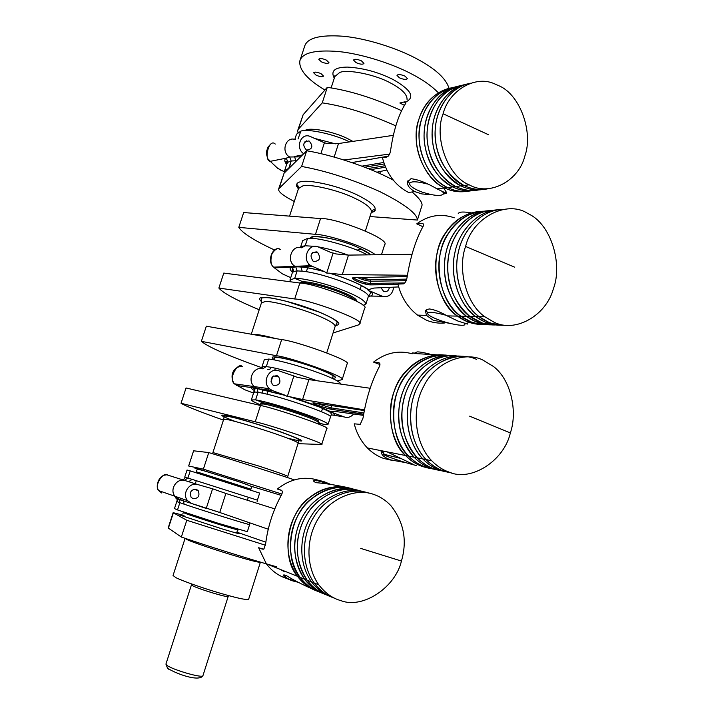 <?xml version="1.0" encoding="UTF-8"?>
<svg xmlns="http://www.w3.org/2000/svg" width="714" height="714" viewBox="0 0 714 714"><rect width="100%" height="100%" fill="white"/><g stroke="black" fill="none" stroke-linecap="round" stroke-linejoin="round"><path stroke-width="1.07" d="M316.141 75.193L313.642 72.766C314.642 71.703 317.105 71.998 321.032 73.649L323.513 76.059C322.514 77.121 320.05 76.835 316.141 75.193M321.336 61.823L318.765 59.28C319.818 58.129 322.371 58.414 326.423 60.137L328.976 62.68C327.922 63.823 325.379 63.546 321.336 61.823M356.018 62.609L353.51 60.056C354.626 58.834 357.286 59.11 361.471 60.886L363.962 63.43C362.837 64.662 360.195 64.385 356.018 62.609M399.34 77.781L396.984 75.363C398.153 74.113 400.857 74.381 405.097 76.175L407.435 78.594C406.266 79.843 403.571 79.575 399.34 77.781M324.932 90.009C307.332 79.486 298.952 69.829 299.8 61.038L304.575 46.464C306.984 37.994 319.863 34.593 343.202 36.244C367.076 38.413 398.117 48.632 416.967 58.914C435.397 68.749 446.089 78.558 449.052 88.34M299.8 61.038C302.111 52.845 314.936 49.668 338.249 51.506C362.105 53.836 393.191 64.055 412.112 74.22C422.849 79.807 431.399 85.796 437.762 92.204M260.351 562.337L248.588 599.474C245.58 600.01 235.388 597.707 218.02 592.575C201.08 587.56 181.427 580.509 176.063 577.733L173.047 575.511L185.06 538.454L188.228 540.186C193.699 542.551 213.388 549.262 230.22 554.403C247.49 559.66 257.54 562.311 260.351 562.337L260.378 562.23M276.595 566.8C248.74 559 205.248 545.246 181.338 537.053L186.782 520.274L265.447 545.228M181.338 537.053L168.156 527.976L173.136 512.714M186.782 520.274L173.145 512.67L184.025 515.437M265.831 542.185L236.557 532.064M294.373 479.862C267.081 470.696 230.443 459.111 208.756 452.578L203.374 469.152L281.825 494.034M281.227 495.373L251.212 486.261M188.648 466.001L193.601 450.793L188.648 466.001L203.374 469.152M208.756 452.578L193.601 450.793M181.035 403.267L255.246 421.796L260.485 405.481L186.051 387.979L181.035 403.267C185.872 406.204 200.009 411.817 223.428 420.109M260.485 405.481C273.632 407.756 331.858 427.534 326.78 428.454L326.726 428.623M255.246 421.796C268.312 424.384 326.691 443.974 321.728 444.483L297.961 443.68M201.375 341.328L276.47 355.742C289.857 357.071 347.62 377.403 342.167 379.589L347.156 363.738C352.725 361.159 295.114 340.649 281.646 339.623L206.337 326.2L201.375 341.328C207.961 346.933 228.078 355.715 261.726 367.683M337.383 380.892L342.167 379.589M381.49 254.684L384.623 244.741C391.085 239.163 334.589 217.333 320.55 218.564L243.67 212.54L238.797 227.364C242.26 232.987 254.202 240.547 274.604 250.043M238.797 227.364L315.472 234.344C325.156 234.174 363.56 245.518 375.403 254.764M384.623 244.741L384.462 245.241M218.868 288.054L294.703 298.979L299.835 283.012L223.785 273.069L218.868 288.054C222.982 293.017 236.432 300.246 259.209 309.751M333.054 332.983L358.464 324.924L359.731 323.79C365.604 320.193 308.377 299.237 294.703 298.979M299.835 283.012C313.58 282.976 370.664 304.11 364.675 308.1L364.551 308.484M401.554 110.67C374.573 98.327 349.824 90.544 327.298 87.331L322.255 102.861C344.451 106.163 368.968 113.829 395.797 125.851M327.298 87.331L303.129 114.749L297.899 129.939M322.255 102.861L298.461 129.073L297.747 130.403L297.89 132.313M412.121 192.111C418.591 197.483 421.92 201.785 422.108 205.025L417.404 220.046C417.065 213.459 404.374 203.892 379.321 191.352C351.181 178.982 325.281 170.691 301.611 166.46L306.708 150.752C329.725 154.492 368.022 166.451 393.244 180.107M417.404 220.046L369.959 216.538M306.708 150.752L284.065 173.225L278.835 188.416M296.667 186.292L298.648 187.291M301.611 166.46L278.71 188.799C277.692 191.361 282.887 195.582 294.302 201.482M344.362 486.903C332.804 484.565 323.246 483.155 315.686 482.664L313.428 481.022C314.338 479.719 317.917 479.951 324.165 481.727L330.314 484.244M296.738 581.91L293.035 580.982C286.832 578.867 283.717 577.046 283.699 575.538L286.457 575.645C292.749 579.643 301.246 584.034 311.956 588.818M340.98 600.652C362.882 609.221 395.44 587.327 401.429 561.052C407.408 540.632 403.892 522.166 390.879 505.655C385.658 500.202 379.955 496.471 373.779 494.454C356.786 487.698 330.305 497.587 318.114 518.864C306.458 537.571 305.146 565.577 318.801 584.855C325.245 593.147 332.644 598.412 340.98 600.652M284.841 571.887L280.058 569.317M284.931 571.611L283.637 570.754M318.337 480.227C304.066 475.899 290.384 478.835 277.282 489.019L281.004 490.081C282.833 490.875 282.735 492.963 280.718 496.328C272.766 511.242 267.732 527.119 265.617 543.961L263.93 548.968L262.279 549.12L258.638 547.727L263.511 549.191M258.638 547.727L266.349 563.819C271.98 571.146 278.799 576.037 286.805 578.501M318.801 584.855L314.24 583.026C300.701 563.962 301.942 536.241 313.392 517.712C325.334 496.649 351.511 486.564 368.522 493.071C351.511 486.564 325.334 496.649 313.392 517.712C301.942 536.241 300.701 563.962 314.24 583.026L311.581 581.964C298.202 563.185 299.291 535.795 310.385 517.454C321.916 496.632 347.584 486.038 364.738 492.053C347.584 486.038 321.916 496.632 310.385 517.454C299.291 535.795 298.202 563.185 311.581 581.964C317.177 589.237 323.612 594.164 330.885 596.743C323.612 594.164 317.177 589.237 311.581 581.964L307.118 580.17C312.964 587.738 319.685 592.745 327.28 595.208C319.506 592.611 312.786 587.604 307.118 580.17L304.512 579.125C310.063 586.337 316.445 591.219 323.665 593.78C316.284 591.094 309.894 586.212 304.512 579.125L300.13 577.367C305.931 584.855 312.589 589.826 320.122 592.272C311.741 589.193 305.074 584.222 300.13 577.367C283.262 558.91 289.652 513.75 312.018 498.408C324.218 488.331 338.07 485.279 353.564 489.233C336.758 482.851 310.974 492.731 299.228 513.357C287.974 531.493 286.778 558.651 300.13 577.367L297.577 576.341C303.084 583.481 309.421 588.327 316.579 590.871C308.644 587.738 302.308 582.892 297.577 576.341C280.745 557.946 287.117 512.955 309.43 497.676C321.255 487.885 334.75 484.744 349.922 488.251C332.983 482.343 307.689 492.714 296.346 513.107C285.43 531.064 284.368 557.911 297.577 576.341L266.349 563.819M360.963 491.134C344.059 484.69 318.087 494.668 306.244 515.517C294.891 533.849 293.668 561.284 307.118 580.17C295.185 560.749 294.07 540.703 303.771 520.042C313.562 499.327 336.24 486.984 352.868 489.429L360.963 491.134M314.24 583.026C320.14 590.674 326.914 595.726 334.571 598.198C326.914 595.726 320.14 590.674 314.24 583.026M357.25 490.134C340.212 484.172 314.731 494.65 303.298 515.258C292.294 533.403 291.214 560.526 304.512 579.125C292.615 559.767 291.499 539.793 301.165 519.221C310.938 498.577 333.554 486.288 350.137 488.724L357.25 490.134M277.282 489.019L281.798 490.5M196.225 489.269C190.995 489.474 189.308 492.169 191.147 497.346L193.155 498.729C198.403 498.488 200.081 495.775 198.18 490.607L196.225 489.269M274.747 508.877L225.883 493.463L219.76 512.491L207.801 508.618L216.137 511.26M184.739 477.113L187.88 478.094L184.301 480.344L167.531 475.024C164.515 471.169 153.733 483.851 158.713 490.625L174.984 496.284L178.295 498.791L174.984 496.284C169.289 489.608 176.545 478.344 184.301 480.344L187.88 478.094L192.155 479.38L188.683 481.691L184.301 480.344C176.545 478.344 169.289 489.608 174.984 496.284L187.541 500.648L191.611 503.468L206.23 508.457L212.585 488.795L225.883 493.463M268.214 529.208L219.76 512.491M192.155 479.38L257.397 500.157L259.655 493.071L190.227 470.883L187.88 478.094L190.227 470.883L187.05 470.026L184.739 477.104M184.096 504.173L179.874 502.674L179.384 499.621L178.295 498.791L183.516 500.862L184.096 504.173C202.776 510.555 250.07 525.272 249.614 524.549L247.339 531.68L218.27 523.308L177.509 509.93L179.874 502.674L177.402 501.799L177.358 499.657L175.671 497.89M195.163 484.163L196.296 480.683L195.163 484.163M255.335 502.754L254.023 502.344M206.23 508.457L207.801 508.618M187.541 500.648C181.472 493.517 189.799 481.691 197.751 484.547L212.585 488.795M176.786 501.496L174.475 508.591L177.509 509.93L179.874 502.674L179.384 499.621L175.394 497.783M166.192 474.98C157.883 474.926 155.268 488.171 158.713 490.625L161.65 492.972M185.39 477.291L183.81 479.174L181.392 479.389M298.452 582.481L287.787 578.661L286.127 577.51M286.127 575.52L286.814 575.796M316.82 480.906C315.597 480.352 316.15 480.37 318.471 480.977L329.431 484.154M316.052 482.753L315.347 482.566M438.2 354.92L415.718 353.591L412.469 352.93L414.896 353.073M406.186 462.743L390.308 459.807C384.31 457.353 381.41 454.961 381.615 452.649L384.132 451.266L387.059 451.846L413.968 464.725M422.197 466.429L429.105 468.223C419.707 466.412 411.853 462.181 405.57 455.523C410.8 460.78 416.342 464.412 422.197 466.429M412.201 353.796C398.519 349.994 385.631 352.761 373.529 362.105L378.045 362.498C380.339 362.891 380.544 364.702 378.67 367.924C371.253 382.427 366.041 399.135 363.033 418.038L360.24 424.357L354.233 423.83C356.589 433.166 360.972 441.198 367.371 447.937C372.262 452.846 377.635 456.335 383.498 458.388L392.12 460.396M430.819 468.223L437.798 470.035C429.159 468.67 421.251 464.395 414.084 457.21C419.341 462.52 424.919 466.188 430.819 468.223M425.374 467.09L433.452 469.062C423.545 467.438 415.289 463.127 408.703 456.139C413.942 461.422 419.502 465.073 425.374 467.09M448.615 471.918C470.919 482.352 504.138 460.735 510.349 432.934C517.784 411.657 511.037 379.687 493.454 366.478L482.557 359.892C464.109 350.833 434.88 362.4 423.447 386.801C411.924 407.748 413.861 442.332 431.658 460.7C436.986 466.117 442.635 469.857 448.615 471.918M442.939 470.74L451.194 472.748C442.296 471.731 433.916 467.34 426.044 459.584C431.354 464.966 436.986 468.687 442.939 470.74M439.628 470.053L446.669 471.874C438.182 470.624 430.221 466.313 422.777 458.932C428.07 464.296 433.684 468 439.628 470.053M434.067 468.893L442.234 470.883C433.157 469.741 424.839 465.394 417.279 457.844C422.554 463.172 428.15 466.858 434.067 468.893M379.919 364.515L373.529 362.105M381.963 451.525L379.768 450.4M476.711 359.454C458.334 350.458 429.23 361.944 417.851 386.185C406.391 406.98 408.328 441.332 426.044 459.584L422.777 458.932C406.596 441.6 403.472 413.201 411.692 392.405C419.921 369.022 443.956 353.368 462.467 356.393C442.734 353.376 419.448 370.28 411.817 392.084C403.41 411.933 406.819 442.876 422.777 458.932L408.703 456.139C388.871 439.476 388.505 391.468 408.917 371.878C419.546 359.669 432.907 354.206 449.008 355.501C429.525 351.922 405.909 368.147 398.064 389.817C389.496 409.39 392.745 440.154 408.703 456.139L405.57 455.523C385.783 438.914 385.417 391.093 405.766 371.575C416.03 359.776 428.971 354.287 444.608 355.126C425.125 352.18 402.196 368.736 394.699 390.067C386.435 409.497 389.826 439.779 405.57 455.523L387.059 451.846M457.933 356.143C438.325 352.511 414.522 368.888 406.596 390.799C397.957 410.595 401.214 441.689 417.279 457.844C402.294 439.449 398.171 418.681 404.918 395.547C411.791 372.306 433.077 355.822 450.418 355.777L457.933 356.143M453.444 355.75C433.835 352.778 410.728 369.495 403.169 391.067C394.833 410.702 398.233 441.314 414.084 457.21C399.126 438.878 395.012 418.19 401.741 395.145C408.587 372.003 429.819 355.581 447.125 355.545L453.444 355.75M467.045 356.795C448.597 353.144 423.893 368.317 415.227 392.057C406.641 413.138 409.649 441.939 426.044 459.584L431.658 460.7M277.148 375.716C271.329 376.001 269.794 379 272.516 384.721L273.971 385.614C279.817 385.283 281.334 382.267 278.531 376.564L277.148 375.716M370.138 388.255L308.921 379.598L302.593 399.501L290.491 396.868C308.269 402.473 321.487 407.328 330.154 411.434L335.009 411.425L363.453 415.361M285.082 395.226L272.382 390.567L261.529 389.023L262.154 389.398L262.966 393.253L258.04 392.281L257.174 388.603L254.22 386.595C246.678 379.982 253.907 366.041 262.645 368.817C253.907 366.041 246.678 379.982 254.22 386.595L256.433 388.104L285.082 395.226L287.296 396.538L293.856 375.975L296.774 377.171L308.921 379.598M364.443 409.872L302.593 399.501M318.007 423.107L322.871 424.116L318.141 422.411L322.871 424.116C326.236 424.732 327.985 424.759 328.119 424.187C325.995 421.938 316.356 417.904 299.193 412.067C282.369 406.355 262.011 400.759 255.603 399.867L258.04 392.281L254.907 392.057L254.443 389.005L252.818 387.782L256.433 388.104L257.174 388.603L258.04 392.281L255.603 399.867L264.216 402.973L260.931 403.017M261.922 367.094L263.154 366.452L266.304 366.603L262.645 368.817L266.304 366.603L268.732 359.062L264.305 359.704L261.984 366.889M340.748 384.096L340.837 383.82C338.909 380.964 329.422 376.555 312.375 370.593C295.65 364.756 275.265 359.508 268.732 359.062L266.304 366.603L271.293 367.335L269.838 369.317L267.795 369.549M318.471 421.331L318.506 421.198C319.569 419.127 276.318 404.767 264.216 402.973L255.603 399.867L251.328 399.947C251.533 400.768 254.541 402.375 260.351 404.776M267.045 394.182L268.205 390.567L267.045 394.182M268.384 389.996L268.821 388.639L268.384 389.996M270.99 381.883L272.668 376.671L270.99 381.883M274.703 370.316L275.39 368.183L274.703 370.316M330.154 411.434L329.868 412.148L332.269 412.54C335.303 414.298 335.455 415.137 332.697 415.066L331.126 414.959M330.046 411.585L329.868 412.148M287.296 396.538L290.491 396.868M272.382 390.567L269.419 388.728C261.378 381.579 269.794 367.005 278.728 370.78L293.856 375.975M353.68 414.013C350.797 417.119 347.682 418.109 344.344 416.967L332.269 412.54M355.144 411.576L354.465 412.879M285.895 395.583L257.174 388.603L254.443 389.005L253.765 392.37M400.402 458.352L384.257 454.354C379.964 454.318 403.812 462.592 416.414 465.519M415.343 352.832L417.083 351.904C419.377 351.806 423.545 352.52 429.587 354.037M416.155 353.617L415.298 353.555M383.052 451.989L382.374 451.587M382.57 451.034L383.106 451.061M242.358 366.701C238.753 361.346 227.962 377.804 234.246 383.793L244.732 389.728L253.541 393.084M263.154 366.452L261.137 368.558M450.4 323.487L433.327 320.309L426.445 315.356L425.482 310.858L426.91 309.448L429.498 308.975C434.094 309.528 439.994 311.822 447.196 315.874L457.96 321.068L467.491 324.067L467.956 322.541M479.897 211.567C459.566 212.156 441.136 232.425 437.2 253.158C431.649 274.961 440.85 304.414 457.612 316.132L466.519 321.327L482.28 324.531C472.963 324.388 464.743 321.595 457.612 316.132C435.799 303.272 428.088 255.683 445.411 233.148C453.506 220.376 465.001 213.183 479.897 211.567M454.274 217.797C441.002 213.236 428.498 215.262 416.744 223.848L421.456 223.446C423.866 223.348 424.205 224.696 422.474 227.498C415.61 240.341 410.532 256.629 407.23 276.372C406.694 280.432 405.409 282.94 403.374 283.886L397.921 284.074C401.188 297.176 407.748 307.529 417.583 315.133L426.24 320.095C431.988 322.541 438.048 323.513 444.411 323.023M484.913 316.811L493.99 322.166C515.249 333.188 546.183 315.561 553.332 288.929C562.846 264.323 551.244 225.231 529.556 214.378L527.048 213.049C506.28 200.045 472.266 217.877 465.59 246.455C457.344 268.83 466.028 304.066 484.913 316.811L479.04 316.668C487.35 322.612 495.641 325.477 503.932 325.272L497.613 324.79L491.518 323.299L488.081 321.987L479.04 316.668C460.628 302.379 453.212 274.372 458.299 252.488C462.958 227.936 484.529 208.783 503.067 209.47C482.316 209.273 462.788 229.917 458.54 251.399C452.569 273.792 461.815 304.53 479.04 316.668L475.622 316.579C457.469 302.566 449.99 274.997 454.747 253.452C459.031 229.346 479.835 209.818 498.327 209.836C477.728 210.398 459.013 231.068 455.005 252.256C449.338 274.524 458.647 304.619 475.622 316.579L469.874 316.436C452.471 300.799 445.34 281.039 448.463 257.147C451.676 233.157 470.133 213.495 487.073 211.032L493.66 210.353C473.043 210.193 453.685 230.622 449.472 251.872C443.564 274.033 452.765 304.432 469.874 316.436L466.528 316.356C449.168 300.781 442.046 281.093 445.161 257.29C448.356 233.389 466.769 213.807 483.664 211.353L489.019 210.71C468.554 211.282 449.981 231.755 446.009 252.711C440.404 274.747 449.659 304.521 466.528 316.356L475.488 321.603L491.366 324.843C482.869 325.004 474.587 322.175 466.528 316.356L460.896 316.213L470.928 321.889L479.192 324.165L486.805 324.62C477.023 324.754 468.384 321.952 460.896 316.213C439.03 303.307 431.31 255.532 448.678 232.907C457.085 219.671 469.009 212.433 484.449 211.21C463.957 211.085 444.76 231.318 440.592 252.345C434.746 274.274 443.894 304.334 460.896 316.213L447.196 315.874M500.46 325.156C492.187 325.361 483.905 322.505 475.622 316.579L484.645 321.88L500.639 325.147M469.874 316.436L482.271 323.005L489.563 324.656L495.989 324.924C487.1 325.388 478.389 322.558 469.874 316.436M422.563 226.552L416.744 223.848M465.724 323.781L464.76 323.719M446.009 315.267C435.37 312.411 429.239 311.634 427.615 312.946C427.177 314.526 430.667 316.766 438.075 319.649C450.061 324.352 467.143 327.182 464.582 323.817L464.305 323.406M427.151 312.072L425.74 310.42M429.078 308.975L429.944 308.992M458.245 213.629C459.048 211.772 463.448 211.531 471.445 212.897M380.964 287.733L383.695 291.508C386.774 292.187 388.675 290.803 389.416 287.349M313.758 261.556C319.952 261.056 321.175 257.924 317.427 252.176L316.864 251.881C310.697 252.319 309.448 255.433 313.125 261.217L313.758 261.556M368.156 297.033L368.29 296.622C370.664 290.848 323.799 273.007 302.201 271.186L297.113 270.909L295.766 266.804L294.927 266.304C285.734 260.833 292.035 244.17 301.638 247.812C292.035 244.17 285.734 260.833 294.927 266.304L300.844 266.831C307.261 267.482 315.169 269.089 324.558 271.659L310.867 265.688C301.067 259.655 308.627 242.305 318.408 247.044L330.716 252.399L336.08 253.943L348.477 255.103L342.292 274.578L329.93 273.221C347.522 278.719 360.383 284.199 368.513 289.661L373.815 288.063L398.68 286.921M407.408 275.265L342.292 274.578M412.005 254.309L348.477 255.103M300.46 247.508L302.665 240.663L307.582 238.396L305.199 245.777L315.106 246.357M301.638 247.812L305.199 245.777L301.638 247.812M290.669 281.816L289.964 280.067L294.721 278.335L303.111 281.834L294.721 278.335L297.113 270.909L293.766 271.454L292.562 267.643L291.714 267.179L295.766 266.804L297.113 270.909L294.721 278.335C301.486 277.907 321.943 282.458 338.445 288.536C355.277 294.748 364.461 299.88 365.987 303.923L363.131 305.547M308.859 263.93L308.02 266.563L308.859 263.93M307.627 267.777L306.36 271.722L307.627 267.777M300.451 247.517L301.843 246.392L305.199 245.777L307.582 238.396C317.141 236.771 353.314 246.848 367.237 254.862M299.496 282.967L303.111 281.834C315.847 281.254 358.383 296.203 356.456 301.031L356.42 301.138M324.558 271.659L326.709 273.069L329.93 273.221M326.709 273.069L333.126 252.952M368.513 289.661L368.129 290.705L370.468 291.214C373.208 293.775 373.092 295.435 370.111 296.176L368.37 296.355M368.469 289.625L368.129 290.705M393.691 287.144C392.53 294.516 388.711 297.542 382.222 296.221L370.468 291.214M365.854 282.798L364.792 283.931L365.854 282.798M393.102 283.101L393.494 284.627M382.142 283.253L381.258 284.761M368.495 296.051L382.222 296.221M302.201 271.186L300.844 266.831L312.205 266.402M280.334 249.489C278.094 247.517 275.318 248.918 271.989 253.702C270.231 260.414 270.731 264.894 273.48 267.143L272.462 265.938M292.383 272.534L292.562 267.643L295.766 266.804L301.112 266.991C307.511 267.607 315.445 269.214 324.897 271.82M301.843 246.392L301.085 247.651M432.032 194.806L421.947 193.94L414.896 191.638C409.39 188.523 406.944 185.221 407.578 181.722L411.219 178.732C418.377 179.58 426.972 182.963 437.013 188.862L446.268 193.324L443.537 194.029L446.063 193.075M466.76 191.388C458.736 192.468 451.382 191.307 444.679 187.898C424.161 180.071 409.934 142.978 418.716 119.818C423.777 103.075 434.317 92.49 450.338 88.063C430.738 92.258 417.485 112.205 416.378 133.009C414.343 155.911 428.623 180.937 444.679 187.898L444.893 187.996C452.355 191.745 460.494 192.7 469.303 190.879M404.445 105.36L399.849 103.003L404.526 101.897C406.266 101.638 406.391 102.557 404.883 104.672C398.403 115.266 393.709 130.073 390.799 149.092C390.29 153.608 388.898 156.268 386.622 157.08L382.445 157.803C386.783 174.118 395.476 185.667 408.506 192.441L408.72 192.539M470.901 83.172C450.757 86.697 436.62 107.243 435.308 128.609C432.934 152.162 447.464 178.295 463.93 185.479L460.86 185.863C441.904 174.011 432.318 156.5 432.113 133.331C431.934 110.224 447.312 88.884 463.288 84.957L466.697 84.118C446.848 88.331 433.398 108.653 432.256 129.859C430.167 153.215 444.617 178.759 460.86 185.863L455.702 186.506C438.655 176.545 429.159 160.918 427.213 139.632C425.401 118.078 436.745 96.667 450.436 89.509L462.565 85.18C442.546 88.715 428.525 109.063 427.24 130.225C424.892 153.546 439.342 179.401 455.702 186.506L452.694 186.889C435.683 176.956 426.204 161.391 424.259 140.176C422.447 118.703 433.764 97.372 447.428 90.232L458.442 86.108C438.717 90.312 425.365 110.447 424.241 131.447C422.179 154.572 436.549 179.857 452.694 186.889L452.917 186.997C459.62 190.37 466.956 191.513 474.917 190.415C467.581 191.629 460.173 190.459 452.694 186.889L447.848 187.63M454.381 87.153C434.496 90.696 420.591 110.857 419.314 131.804C417.012 154.902 431.372 180.49 447.633 187.523C427.07 179.669 412.817 142.443 421.617 119.202C426.892 101.915 437.816 91.231 454.381 87.153M499.907 86.207L493.686 83.458C474.221 75.202 448.713 91.205 443.099 113.758C433.559 137.722 448.133 176.777 469.187 184.819L469.41 184.926C489.563 196.591 518.819 180.892 524.826 156.143C533.438 132.742 520.479 95.676 499.907 86.207M466.367 84.216C450.364 88.143 434.951 109.554 435.129 132.75C435.326 156.009 444.929 173.582 463.93 185.479L464.145 185.586M483.235 189.433C476.042 190.692 468.58 189.496 460.86 185.863L461.083 185.97M479.058 189.862C471.392 191.379 463.609 190.263 455.702 186.506L455.925 186.622M469.187 184.819L463.93 185.479C472.097 189.308 479.942 190.433 487.448 188.862M470.821 190.843C462.404 192.227 454.675 191.12 447.633 187.523L437.013 188.862M427.32 183.98C416.601 181.231 410.666 181.088 409.506 183.569C409.907 186.247 414.156 189.103 422.233 192.128C434.389 195.939 441.52 196.457 443.644 193.69L442.537 191.414M443.778 188.139L446.527 192.494M409.497 183.587L407.89 180.856M410.845 178.795L411.621 178.687M306.36 149.976L306.636 150.101C312.509 149.226 313.375 146.218 309.242 141.086L308.894 140.944C303.057 141.881 302.218 144.897 306.36 149.976M389.549 154.099L343.934 159.981M386.845 170.057L376.831 172.217M320.889 153.671L324.415 142.764L327.137 143.514L338.516 143.541L334.161 157.08M393.325 135.339L338.516 143.541M294.793 139.462L296.506 134.214L300.88 131.099L298.041 138.98L300.88 131.099C308.02 128.466 334.804 134.33 349.503 141.899M296.694 160.695L291.133 161.016L289.679 157.009C280.584 152.252 285.832 135.794 295.239 139.605C285.832 135.794 280.584 152.252 289.679 157.009L300.567 156.848M284.913 172.386L284.663 170.548L289.304 168.031L291.133 161.016L288.081 162.176L286.171 158.169L289.679 157.009L291.133 161.016L288.911 167.852L289.598 167.736M306.699 140.801L306.484 141.461L306.699 140.801M303.709 153.733C295.043 148.093 300.701 132.697 309.912 136.32L324.415 142.764M379.705 171.592L380.678 173.93M295.81 160.686L294.525 156.5L302.531 154.902M275.274 144.067C269.035 137.704 263.421 160.168 270.267 161.337L268.402 159.24M295.605 139.096L295.4 139.569M228.221 596.369L228.194 596.449C227.936 597.895 199.795 589.389 193.039 585.953L191.477 584.802L165.96 663.975L167.362 665.653C173.841 670.134 202.276 678.371 202.928 675.703C199.322 681.906 177.884 674.569 167.585 668.34L165.925 664.091M182.855 513.884L183.275 512.527L185.56 513.509C195.565 517.284 238.092 530.573 237.923 529.806L237.664 531.252M236.95 532.492C243.126 534.902 238.342 533.76 222.598 529.056L181.74 515.731C177.848 514.259 178.509 514.214 183.703 515.597M250.659 489.991L250.917 489.179L198.867 472.534L196.475 471.9L196.216 472.695M198.197 469.285C193.61 467.706 193.235 467.465 197.073 468.571L237.923 481.361L250.087 485.797M287.412 477.532L298.175 443.028C297.024 441.779 290.384 439.039 278.264 434.799C262.163 429.078 233.808 420.626 227.284 419.591L223.66 419.395L212.906 452.56L258.513 465.947C275.542 471.499 285.252 474.935 287.635 476.265L287.626 476.327M235.263 421.483C220.189 415.682 217.806 413.861 228.105 416.012C237.905 418.092 264.93 426.294 280.772 431.908C306.386 441.35 308.627 443.421 287.501 438.137M260.592 404.079L263.743 404.026C269.178 404.668 291.071 411.05 303.272 415.566C312.384 418.85 317.346 421.09 318.176 422.269L318.149 422.376M310.947 370.102L296.721 365.568M274.408 359.74C269.901 356.643 272.516 356.063 282.244 357.991C294.463 360.713 306.931 364.461 319.631 369.227C334.884 375.314 339.105 378.322 332.287 378.233M326.762 352.832L335.214 326.164C334.509 323.558 328.253 319.863 316.454 315.061C300.826 308.448 272.498 300.933 265.528 301.486L261.467 302.772L251.274 334.206M261.654 301.736C256.888 297.435 260.592 296.274 272.784 298.247C288.054 301.219 303.459 305.788 319.006 311.973C337.713 319.97 343.193 324.477 335.455 325.504M252.488 334.42L254.871 334.393C258.843 334.571 265.751 335.955 275.586 338.543M310.367 238.333C309.76 233.424 339.819 239.092 358.223 247.526L371.119 254.818M300.576 283.119L302.638 282.896C308.412 282.271 330.279 287.929 342.113 293.133C348.771 295.899 353.225 298.407 355.474 300.639M298.577 188.255C298.041 185.345 297.345 184.274 296.471 185.024L298.39 188.871C294.007 183.034 298.015 180.562 310.411 181.454C325.861 183.346 341.212 187.702 356.447 194.538C374.618 203.588 379.553 209.577 371.244 212.495C373.806 211.88 375.153 211.058 375.287 210.023C374.431 208.827 373.172 209.372 371.503 211.674C371.226 207.774 365.336 203.151 353.849 197.814C338.677 190.343 310.385 183.73 302.986 185.818L298.506 188.514L289.554 216.137M305.065 130.582C308.502 126.797 333.759 131.412 347.941 138.793L352.859 141.39M407.06 99.487C407.194 94.337 401.661 88.839 390.478 82.985C375.743 74.693 347.495 68.937 339.685 72.507L334.804 76.559L331.109 87.947M334.277 78.174C330.421 70.909 334.795 67.214 347.388 67.089C363.007 67.955 378.241 72.096 393.111 79.522C410.755 89.58 415.164 96.979 406.346 101.727M168.352 528.253L173.368 512.884M169.272 669.616L168.531 669.063M314.472 422.233L313.535 422.063M281.646 339.623L276.47 355.742M320.55 218.564L315.472 234.344M356.92 250.123L361.909 249.231M303.129 114.749L298.461 129.073M279.352 187.702L284.065 173.225M401.429 561.052L360.731 548.397M257.397 500.157L257.129 501.585M249.623 524.513L249.9 522.889M188.683 481.691L197.751 484.547M177.402 501.799L176.795 501.469L177.358 499.657L179.384 499.621L190.924 503.218M510.349 432.934L469.66 416.182M379.527 363.087L378.045 362.498M363.631 414.307L331.591 409.3C325.477 408.426 307.627 401.866 314.321 402.946L364.318 410.505M271.293 367.335C284.27 369.977 299.532 374.448 317.105 380.749M330.412 416.922L330.466 416.735C331.849 414.156 283.993 397.6 262.966 393.253M332.697 415.066L344.344 416.967M364.31 410.577L330.046 405.32M331.698 405.57L330.984 407.846L363.872 412.924M316.016 403.196L330.984 407.846L331.296 409.122C327.44 408.694 313.312 404.169 314.017 403.196L314.142 402.919M331.591 409.3L363.649 414.174M254.907 392.057L253.729 392.513L251.328 399.947M254.023 390.335C251.203 388.702 250.801 387.845 252.818 387.782L236.289 385.426M465.59 246.455L514.74 267.214M398.046 284.574L370.78 284.886C364.381 285.118 347.022 277.701 353.983 277.684L407.203 276.559M317.668 246.758C327.101 248.418 337.258 251.203 348.146 255.103M406.141 280.682L370.869 281.245C366.898 280.977 362.48 279.763 357.607 277.612M360.838 277.541C363.033 278.567 366.228 279.335 370.414 279.834L370.869 281.245L370.191 283.404L404.793 282.949M354.715 277.666L353.983 277.684C354.331 279.495 366.166 283.547 370.191 283.404L370.78 284.886M360.891 277.541L370.289 279.772L406.65 279.12M406.632 279.192L370.289 279.772M293.766 271.454L292.312 272.784L289.964 280.067M292.445 272.195C289.652 269.669 289.402 268 291.714 267.179L274.39 267.839L282.2 273.765L290.741 277.666M443.099 113.758L488.412 134.687M405.838 102.887L404.097 101.986M385.533 167.21L370.718 169.62M351.895 162.578L388.255 156.17L351.957 162.605M314.008 138.239L335.366 143.826M384.257 163.934L364.667 167.21M368.058 168.549L384.944 165.764M361.927 166.166L383.766 162.471M288.081 162.176L286.849 163.836L284.663 170.548M286.662 164.407C284.351 161.578 284.181 159.499 286.171 158.169L270.267 161.337L277.657 168.29L284.77 172.003M277.657 168.29L275.89 166.63M280.638 170.11L280.093 169.87M191.647 583.963L191.477 584.802M250.917 489.179L251.56 487.341C253.452 486.796 246.83 484.163 231.684 479.46C217.118 474.783 200.634 469.607 198.287 469.384L196.787 469.955L196.484 471.892M223.687 419.296L224.026 417.03C222.331 415.414 226.249 415.762 235.772 418.092C249.525 421.742 264.403 426.347 280.415 431.925C300.094 439.065 298.755 439.396 298.925 440.788L298.175 443.028M332.233 378.313L333.09 376.778C332.215 375.966 336.687 376.358 319.345 369.254C301.817 362.542 274.604 354.992 274.372 358.276L274.417 359.927M261.52 302.566L261.485 298.791C260.967 297.908 263.047 297.551 267.723 297.72C270.99 297.863 277.38 299.104 286.894 301.451L318.828 311.991C330.778 316.927 336.892 320.532 337.151 322.799L335.214 326.164M370.843 254.818C368.719 252.845 364.488 250.418 358.133 247.535C339.561 238.672 310.215 234.272 311.697 238.092L311.697 238.378M334.866 76.318L334.161 75.827L334.5 77.487M322.639 408.122L321.487 411.773L322.639 408.122M318.506 421.198L317.962 423.813M202.928 675.703L228.471 595.574M248.356 497.212L247.383 500.246L248.356 497.212M238.092 529.297L237.923 529.806M183.436 512.018L183.284 512.5M326.78 428.454L321.728 444.483M260.967 402.901L260.628 403.963M360.115 289.456L361.382 285.439L360.115 289.456M371.503 211.674L365.416 230.872M364.675 308.1L359.731 323.79M283.699 575.538L284.038 574.449M198.18 490.607L193.913 489.215M205.221 507.797L193.878 504.164M286.394 578.054L284.984 575.172M381.615 452.649L382.052 451.239M367.371 447.937L384.132 451.266M330.234 412.148L331.439 414.075L328.119 424.187M241.305 366.621C234.647 366.237 228.712 374.779 234.246 383.793L269.419 388.728M278.531 376.564L273.641 375.975M289.509 396.681L319.506 407.069L329.922 411.933M384.257 454.354L382.766 451.418M425.285 311.491L425.473 310.902M417.583 315.133L426.445 315.356M427.615 312.946L426.071 310.028M317.427 252.176L312.687 252.444M369.54 290.901L370.655 292.972L368.29 296.622L365.987 303.923M398.028 284.502L370.646 284.815C366.612 285.047 353.698 280.834 353.073 278.674L353.876 277.692M279.942 249.436C273.783 245.161 266.152 260.333 273.48 267.143L310.867 265.688M329.52 273.159C347.673 278.772 360.632 284.351 368.388 289.893M407.578 181.722L407.756 181.151M408.506 192.441L414.896 191.638M446.634 192.128L446.268 193.324M404.526 101.897L405.909 102.611M443.644 193.69L445.474 192.735M409.506 183.569L407.962 180.731M308.894 140.944L304.932 141.8M284.779 172.029L277.514 168.263L267.884 159.017L266.536 154.394L266.733 150.761L268.045 147.048L270.32 144.505M286.921 163.595C286.698 161.346 286.207 160.659 285.439 161.507L286.707 164.274"/></g></svg>
